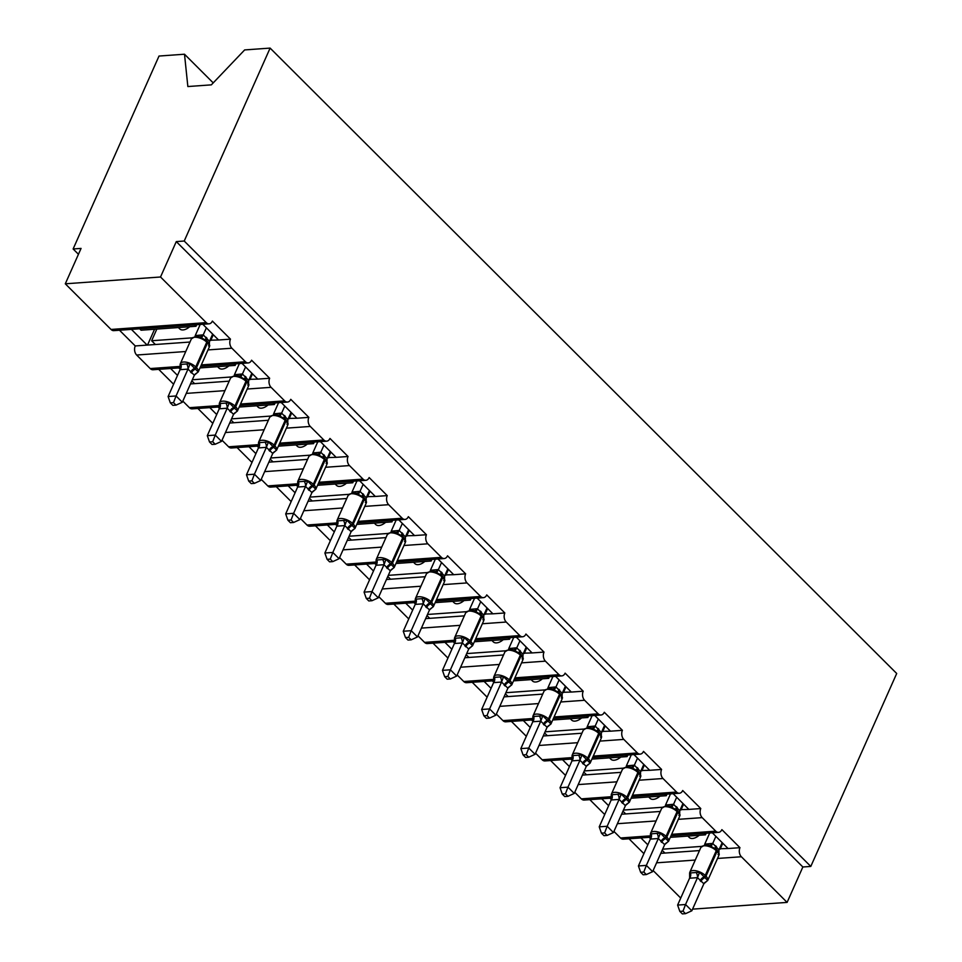<?xml version="1.0" encoding="UTF-8"?>
<svg xmlns="http://www.w3.org/2000/svg" width="962" height="962" viewBox="0 0 962 962"><rect width="100%" height="100%" fill="white"/><g stroke="black" fill="none" stroke-linecap="round" stroke-linejoin="round"><path stroke-width="1.44" d="M213.215 82.888L184.5 54.221L159.019 56.049L73.124 248.978L78.451 254.281M73.124 248.978L81.061 248.412L65.296 283.802L160.522 276.996L176.286 241.594L802.861 866.99L787.108 902.392L741.377 856.757A6.518 4.437 -94.1 0 1 739.97 847.678L721.885 829.629A6.518 4.437 85.9 0 1 718.578 832.358A6.518 4.437 85.9 0 1 715.752 831.168L702.188 817.628A6.518 4.437 -94.1 0 1 700.781 808.561L682.695 790.511A6.518 4.437 85.9 0 1 679.388 793.241A6.518 4.437 85.9 0 1 676.563 792.051L662.998 778.511A6.518 4.437 -94.1 0 1 661.591 769.444L643.506 751.394A6.518 4.437 85.9 0 1 640.199 754.124A6.518 4.437 85.9 0 1 637.373 752.933L623.797 739.393A6.518 4.437 -94.1 0 1 622.402 730.326L604.304 712.265A6.518 4.437 85.9 0 1 601.01 715.006A6.518 4.437 85.9 0 1 598.172 713.816L584.607 700.276A6.518 4.437 -94.1 0 1 583.2 691.209L565.115 673.147A6.518 4.437 85.9 0 1 561.808 675.889A6.518 4.437 85.9 0 1 558.982 674.699L545.418 661.159A6.518 4.437 -94.1 0 1 544.011 652.092L525.925 634.03A6.518 4.437 85.9 0 1 522.619 636.772A6.518 4.437 85.9 0 1 519.793 635.581L506.228 622.041A6.518 4.437 -94.1 0 1 504.822 612.974L486.736 594.913A6.518 4.437 85.9 0 1 483.429 597.655A6.518 4.437 85.9 0 1 480.603 596.464L467.027 582.924A6.518 4.437 -94.1 0 1 465.632 573.845L447.534 555.795A6.518 4.437 85.9 0 1 444.24 558.537A6.518 4.437 85.9 0 1 441.402 557.347L427.837 543.807A6.518 4.437 -94.1 0 1 426.431 534.728L408.345 516.678A6.518 4.437 85.9 0 1 405.038 519.42A6.518 4.437 85.9 0 1 402.212 518.229L388.648 504.689A6.518 4.437 -94.1 0 1 387.241 495.61L369.155 477.561A6.518 4.437 85.9 0 1 365.849 480.303A6.518 4.437 85.9 0 1 363.023 479.112L349.459 465.572A6.518 4.437 -94.1 0 1 348.052 456.493L329.966 438.444A6.518 4.437 85.9 0 1 326.659 441.173A6.518 4.437 85.9 0 1 323.833 439.995L310.257 426.443A6.518 4.437 -94.1 0 1 308.862 417.376L290.764 399.326A6.518 4.437 85.9 0 1 287.47 402.056A6.518 4.437 85.9 0 1 284.632 400.865L271.068 387.325A6.518 4.437 -94.1 0 1 269.661 378.258L251.575 360.209A6.518 4.437 85.9 0 1 248.268 362.939A6.518 4.437 85.9 0 1 245.442 361.748L231.878 348.208A6.518 4.437 -94.1 0 1 230.471 339.141L218.566 339.995L202.814 324.266M230.471 339.141L212.386 321.08A6.518 4.437 85.9 0 1 209.079 323.821L113.853 330.639A6.518 4.437 85.9 0 1 111.027 329.449L65.296 283.802M218.566 339.995L209.944 340.211M192.051 337.854L151.635 340.752L155.399 344.504L135.245 345.947L119.492 330.231M189.983 342.039L155.399 344.504M156.83 329.088L151.635 340.752M189.646 326.743A9.56 5.507 134.9 0 1 179.75 328.908L178.379 327.549M147.15 345.105L131.397 329.377M269.661 378.258L257.756 379.112L242.015 363.395M257.756 379.112L249.134 379.329M231.241 376.972L192.34 379.762M229.172 381.156L194.601 383.634L191.835 380.88M228.848 365.861A9.56 5.507 134.9 0 1 218.939 368.025L217.58 366.666M177.513 375.408L170.599 368.494M173.593 384.223L158.694 369.348M308.862 417.376L296.957 418.229L281.205 402.513M296.957 418.229L288.323 418.446M270.442 416.089L231.529 418.879M268.374 420.274L233.79 422.751L231.036 419.997M268.037 404.978A9.56 5.507 134.9 0 1 258.129 407.142L256.77 405.784M216.715 414.526L209.788 407.611M212.782 423.34L197.883 408.465M348.052 456.493L336.147 457.347L320.394 441.63M336.147 457.347L327.525 457.563M309.632 455.206L270.719 457.996M307.563 459.391L272.98 461.868L270.226 459.114M307.227 444.095A9.56 5.507 134.9 0 1 297.33 446.26L295.959 444.901M255.904 453.643L248.978 446.729M251.984 462.457L237.073 447.583M387.241 495.61L375.336 496.464L359.584 480.747M375.336 496.464L366.714 496.681M348.821 494.336L309.908 497.113M346.753 498.508L312.169 500.986L309.415 498.232M346.416 483.213A9.56 5.507 134.9 0 1 336.52 485.389L335.149 484.018M295.094 492.76L288.167 485.858M291.173 501.575L276.274 486.7M426.431 534.728L414.526 535.581L398.785 519.865M414.526 535.581L405.904 535.798M388.011 533.453L349.11 536.231M385.954 537.626L351.37 540.103L348.605 537.349M385.618 522.33A9.56 5.507 134.9 0 1 375.709 524.506L374.35 523.136M334.283 531.878L327.369 524.975M330.363 540.692L315.464 525.817M465.632 573.845L453.727 574.699L437.975 558.982M453.727 574.699L445.093 574.915M427.212 572.57L388.299 575.348M425.144 576.743L390.56 579.22L387.806 576.466M424.807 561.447A9.56 5.507 134.9 0 1 414.899 563.624L413.54 562.253M373.484 570.995L366.558 564.093M369.552 579.821L354.653 564.947M504.822 612.974L492.917 613.816L477.164 598.099M492.917 613.816L484.295 614.045M466.402 611.688L427.489 614.465M464.333 615.86L429.749 618.338L426.996 615.584M463.997 600.577A9.56 5.507 134.9 0 1 454.1 602.741L452.729 601.382M412.674 610.124L405.748 603.21M408.754 618.939L393.843 604.064M544.011 652.092L532.106 652.933L516.366 637.217M532.106 652.933L523.484 653.162M505.591 650.805L466.678 653.583M503.523 654.978L468.939 657.455L466.185 654.701M503.186 639.694A9.56 5.507 134.9 0 1 493.29 641.858L491.919 640.5M451.863 649.242L444.937 642.327M447.943 658.056L433.044 643.181M583.2 691.209L571.308 692.063L555.555 676.334M571.308 692.063L562.674 692.279M544.793 689.922L505.88 692.712M542.724 694.107L508.14 696.572L505.375 693.818M542.388 678.811A9.56 5.507 134.9 0 1 532.479 680.976L531.12 679.617M491.053 688.359L484.139 681.445M487.133 697.173L472.234 682.298M622.402 730.326L610.497 731.18L594.744 715.451M610.497 731.18L601.875 731.397M583.982 729.04L545.069 731.829M581.914 733.224L547.33 735.689L544.576 732.936M581.577 717.929A9.56 5.507 134.9 0 1 571.668 720.093L570.31 718.734M530.254 727.476L523.328 720.562M526.322 736.291L511.423 721.416M661.591 769.444L649.687 770.297L633.934 754.569M649.687 770.297L641.065 770.514M623.172 768.157L584.259 770.947M621.103 772.342L586.519 774.807L583.766 772.065M620.767 757.046A9.56 5.507 134.9 0 1 610.87 759.21L609.499 757.852M569.444 766.594L562.517 759.679M565.524 775.408L550.613 760.533M700.781 808.561L688.876 809.415L673.135 793.698M688.876 809.415L680.254 809.631M662.361 807.274L623.46 810.064M660.293 811.459L625.721 813.936L622.955 811.182M659.968 796.163A9.56 5.507 134.9 0 1 650.059 798.328L648.689 796.969M608.633 805.711L601.707 798.797M604.713 814.525L589.814 799.65M139.658 328.788L141.077 330.219L195.995 326.286L196.693 324.711M194.565 324.855L195.995 326.286M200 367.929L235.185 365.404L235.894 363.828M233.754 363.985L235.185 365.404M178.848 367.905L180.219 369.276M239.189 407.046L274.386 404.521L275.084 402.946M272.955 403.102L274.386 404.521M218.037 407.022L219.42 408.405M278.379 446.164L313.576 443.638L314.273 442.063M312.145 442.219L313.576 443.638M257.227 446.14L258.61 447.522M317.568 485.281L352.765 482.768L353.475 481.18M351.334 481.337L352.765 482.768M296.428 485.269L297.799 486.64M356.77 524.398L391.955 521.885L392.664 520.298M390.524 520.454L391.955 521.885M335.618 524.386L336.989 525.757M395.959 563.516L431.156 561.002L431.854 559.415M429.725 559.571L431.156 561.002M374.807 563.504L376.19 564.874M435.149 602.633L470.346 600.12L471.043 598.532M468.915 598.689L470.346 600.12M413.997 602.621L415.38 603.992M474.338 641.75L509.535 639.237L510.245 637.662M508.104 637.806L509.535 639.237M453.198 641.738L454.569 643.109M513.54 680.868L548.725 678.354L549.434 676.779M547.294 676.923L548.725 678.354M492.388 680.856L493.759 682.226M552.729 719.985L587.926 717.472L588.624 715.896M586.495 716.041L587.926 717.472M531.577 719.973L532.96 721.344M591.919 759.114L627.116 756.589L627.813 755.014M625.685 755.17L627.116 756.589M570.779 759.09L572.149 760.461M631.12 798.232L666.305 795.706L667.015 794.131M664.874 794.287L666.305 795.706M609.968 798.207L611.339 799.59M739.97 847.678L728.078 848.532L712.325 832.815M728.078 848.532L719.444 848.749M701.563 846.392L662.65 849.181M699.494 850.576L664.91 853.053L662.145 850.3M699.158 835.281A9.56 5.507 134.9 0 1 689.249 837.445L687.89 836.086M647.835 844.828L640.908 837.914M643.903 853.643L629.004 838.768M670.31 837.349L705.495 834.824L706.204 833.248M704.076 833.405L705.495 834.824M649.158 837.325L650.54 838.708M160.522 276.996L206.253 322.631A6.518 4.437 85.9 0 0 209.079 323.821M653.138 870.538L680.735 898.075M613.948 831.408L620.526 837.986A6.518 4.437 85.9 0 0 623.364 839.177L650.709 837.217M574.759 792.291L581.337 798.869A6.518 4.437 85.9 0 0 584.162 800.059L611.519 798.099M535.557 753.174L542.147 759.752A6.518 4.437 85.9 0 0 544.973 760.942L572.33 758.982M496.368 714.057L502.958 720.634A6.518 4.437 85.9 0 0 505.784 721.825L533.128 719.865M457.178 674.939L463.756 681.517A6.518 4.437 85.9 0 0 466.594 682.695L493.939 680.747M417.989 635.822L424.567 642.388A6.518 4.437 85.9 0 0 427.393 643.578L454.749 641.63M378.787 596.705L385.377 603.27A6.518 4.437 85.9 0 0 388.203 604.461L415.56 602.513M339.598 557.587L346.188 564.153A6.518 4.437 85.9 0 0 349.014 565.343L376.358 563.383M300.409 518.47L306.986 525.036A6.518 4.437 85.9 0 0 309.824 526.226L337.169 524.266M261.219 479.353L267.797 485.918A6.518 4.437 85.9 0 0 270.623 487.109L297.979 485.149M222.018 440.235L228.607 446.801A6.518 4.437 85.9 0 0 231.433 447.991L258.778 446.031M182.828 401.106L189.406 407.684A6.518 4.437 85.9 0 0 192.244 408.874L219.589 406.914M185.762 351.515L136.652 355.026L150.216 368.566A6.518 4.437 85.9 0 0 153.042 369.757L180.399 367.797M136.652 355.026A6.518 4.437 -94.1 0 1 135.245 345.947M184.5 54.221L187.855 86.544L211.339 84.86L244.649 49.928L270.118 48.1L896.704 673.496L810.798 866.425L802.861 866.99M787.108 902.392L692.556 909.15M176.286 241.594L184.223 241.029L810.798 866.425M270.118 48.1L184.223 241.029M664.91 853.053L660.798 853.342M147.523 345.069L154.569 329.257M625.721 813.936L621.596 814.225M586.519 774.807L582.407 775.107M547.33 735.689L543.217 735.99M508.14 696.572L504.028 696.873M468.939 657.455L464.826 657.755M429.749 618.338L425.637 618.638M390.56 579.22L386.447 579.509M351.37 540.103L347.258 540.391M312.169 500.986L308.056 501.274M272.98 461.868L268.867 462.157M233.79 422.751L229.677 423.039M194.601 383.634L190.476 383.922M720.189 849.097L722.787 843.265M681 809.98L683.597 804.148M641.81 770.863L644.408 765.018M602.621 731.745L605.218 725.901M563.419 692.616L566.017 686.784M524.23 653.499L526.827 647.666M485.04 614.381L487.638 608.549M445.851 575.264L448.448 569.432M406.649 536.147L409.247 530.315M367.46 497.029L370.057 491.197M328.27 457.912L330.868 452.08M289.081 418.795L291.678 412.963M249.88 379.677L252.477 373.845M210.69 340.56L213.287 334.716M704.749 844.131L712.698 843.397A4.774 3.752 108.5 0 1 708.862 845.273L705.146 844.876L700.913 847.378A9.343 4.221 -156 0 1 704.04 845.79A9.343 4.221 -156 0 1 716.269 850.697A2.177 1.251 134.9 0 0 716.221 849.266L708.862 845.273L705.603 844.949M700.913 847.378L689.874 872.161A9.343 4.221 24 0 1 693.013 870.574A9.343 4.221 24 0 1 705.23 875.468L705.988 876.226A9.343 4.221 24 0 1 707.695 880.519L718.734 855.735A9.343 4.221 -156 0 0 717.027 851.442A2.177 1.251 -45.1 0 0 716.967 850.023L716.221 849.266A2.177 1.251 134.9 0 0 716.089 849.169L714.814 848.075M679.833 911.399L682.347 913.9L685.509 913.672L683.008 911.17L679.833 911.399L677.609 905.086L689.646 878.053L689.622 872.991L699.542 872.281L707.647 880.374L705.699 882.19A4.774 2.453 69.9 0 0 705.326 882.142M677.609 905.086L685.545 904.508L697.51 877.645L689.574 878.222M683.008 911.17L685.545 904.508L691.834 910.786L703.859 883.765L697.51 877.645M722.173 842.64L718.963 849.843L718.879 853.005M709.703 832.996L704.821 843.975M712.698 843.397L718.963 849.843M715.884 836.375L712.758 843.409M689.874 872.161L689.61 873.027L690.56 873.448A4.774 3.752 108.5 0 1 689.622 878.234M718.734 855.735L718.987 854.869L718.049 854.448L718.999 854.809C719.612 854.352 718.939 852.753 716.967 850.023A2.177 1.251 -45.1 0 0 716.834 849.915L716.317 849.398M710.882 846.813L712.686 843.566M699.542 872.281L697.582 877.488M707.647 880.374L703.859 883.765M691.834 910.786L685.509 913.672M665.548 805.014L673.508 804.268A4.774 3.752 108.5 0 1 669.672 806.156L665.944 805.759L661.724 808.26A9.343 4.221 -156 0 1 664.85 806.673A9.343 4.221 -156 0 1 677.08 811.579A2.177 1.251 134.9 0 0 677.02 810.148L669.672 806.156L666.413 805.831M661.724 808.26L650.685 833.044A9.343 4.221 24 0 1 653.811 831.457A9.343 4.221 24 0 1 666.041 836.351L666.798 837.108A9.343 4.221 24 0 1 668.506 841.389L679.533 816.618A9.343 4.221 -156 0 0 677.825 812.325A2.177 1.251 -45.1 0 0 677.777 810.906L677.02 810.148A2.177 1.251 134.9 0 0 676.887 810.052L675.516 808.874M640.644 872.281L643.145 874.783L646.32 874.554L643.806 872.053L640.644 872.281L638.419 865.968L650.444 838.936L650.432 833.874L660.353 833.164L668.458 841.257L666.498 843.073A4.774 2.453 69.9 0 0 666.137 843.025M638.419 865.968L646.356 865.391L658.321 838.527L650.384 839.092M643.806 872.053L646.356 865.391L652.633 871.668L664.67 844.648L658.321 838.527M682.972 803.523L679.773 810.726L679.677 813.888M670.514 793.878L665.62 804.857M673.508 804.268L679.773 810.726M676.695 797.245L673.556 804.292M650.384 834.439L650.685 833.044M650.432 833.874L651.37 834.331A4.774 3.752 108.5 0 1 650.432 839.117M679.533 816.618L679.797 815.752L678.859 815.319L679.809 815.692C680.423 815.235 679.749 813.636 677.777 810.906A2.177 1.251 -45.1 0 0 677.645 810.798L677.128 810.281M671.692 807.695L673.484 804.448M660.353 833.164L658.381 838.371M668.458 841.257L664.67 844.648M652.633 871.668L646.32 874.554M626.358 765.896L634.319 765.151A4.774 3.752 108.5 0 1 630.483 767.039L626.755 766.642L622.522 769.143A9.343 4.221 -156 0 1 625.661 767.556A9.343 4.221 -156 0 1 637.878 772.462A2.177 1.251 134.9 0 0 637.83 771.031L630.483 767.039L627.224 766.714M622.522 769.143L611.495 793.927A9.343 4.221 24 0 1 614.622 792.339A9.343 4.221 24 0 1 626.851 797.233L627.609 797.991A9.343 4.221 24 0 1 629.316 802.272L640.343 777.5A9.343 4.221 -156 0 0 638.636 773.207A2.177 1.251 -45.1 0 0 638.588 771.789L637.83 771.031A2.177 1.251 134.9 0 0 637.698 770.935L636.315 769.756M601.442 833.164L603.956 835.665L607.13 835.437L604.617 832.936L601.442 833.164L599.23 826.839L611.255 799.819L611.243 794.756L621.151 794.047L629.256 802.14L627.308 803.955A4.774 2.453 69.9 0 0 626.947 803.907M599.23 826.839L607.166 826.274L619.119 799.41L611.183 799.975M604.617 832.936L607.166 826.274L613.443 832.551L625.408 805.687L619.119 799.41M643.782 764.405L640.584 771.608L640.488 774.771M631.325 754.761L626.43 765.74M634.319 765.151L640.584 771.608M637.505 758.128L634.367 765.175M611.243 794.756L612.169 795.213A4.774 3.752 108.5 0 1 611.243 799.999M640.343 777.5L640.608 776.635L639.67 776.202L640.62 776.574C641.233 776.118 640.548 774.518 638.588 771.789A2.177 1.251 -45.1 0 0 638.455 771.68L637.938 771.163M632.491 768.578L634.295 765.331M621.151 794.047L619.191 799.254M629.256 802.14L625.48 805.519M613.443 832.551L607.13 835.437M587.169 726.779L595.117 726.033A4.774 3.752 108.5 0 1 591.293 727.921L587.566 727.525L583.333 730.026A9.343 4.221 -156 0 1 586.459 728.438A9.343 4.221 -156 0 1 598.689 733.333A2.177 1.251 134.9 0 0 598.641 731.914L591.293 727.921L588.022 727.597M583.333 730.026L572.306 754.809A9.343 4.221 24 0 1 575.432 753.21A9.343 4.221 24 0 1 587.662 758.116L588.407 758.874A9.343 4.221 24 0 1 590.115 763.155L601.154 738.383A9.343 4.221 -156 0 0 599.446 734.09A2.177 1.251 -45.1 0 0 599.386 732.671L598.641 731.914A2.177 1.251 134.9 0 0 598.508 731.805L597.125 730.627M562.253 794.035L564.766 796.548L567.929 796.32L565.428 793.818L562.253 794.035L560.04 787.722L572.065 760.702L572.041 755.639L581.962 754.929L590.067 763.022L588.119 764.838A4.774 2.453 69.9 0 0 587.746 764.79M560.04 787.722L567.965 787.156L579.93 760.293L571.993 760.858M565.428 793.818L567.965 787.156L574.254 793.422L586.291 766.401L579.93 760.293M604.593 725.288L601.382 732.491L601.298 735.653M592.123 715.644L587.241 726.623M595.117 726.033L601.382 732.491M598.316 719.011L595.177 726.057M572.306 754.809L572.041 755.675L572.979 756.096A4.774 3.752 108.5 0 1 572.053 760.882M601.154 738.383L601.418 737.517L600.468 737.084L601.43 737.409M593.301 729.461L595.105 726.214M581.962 754.929L580.002 760.136M590.067 763.022L586.291 766.401M574.254 793.422L567.929 796.32M547.979 687.662L555.928 686.916A4.774 3.752 108.5 0 1 552.092 688.804L548.376 688.407L544.143 690.908A9.343 4.221 -156 0 1 547.27 689.321A9.343 4.221 -156 0 1 559.499 694.215A2.177 1.251 134.9 0 0 559.439 692.796L552.092 688.804L548.833 688.479M544.143 690.908L533.104 715.692A9.343 4.221 24 0 1 536.243 714.093A9.343 4.221 24 0 1 548.46 718.999L549.218 719.756A9.343 4.221 24 0 1 550.925 724.037L561.964 699.254A9.343 4.221 -156 0 0 560.257 694.973A2.177 1.251 -45.1 0 0 560.197 693.554L559.439 692.796A2.177 1.251 134.9 0 0 559.319 692.688L557.936 691.51M523.063 754.917L525.577 757.431L528.739 757.202L526.226 754.689L523.063 754.917L520.839 748.604L532.876 721.584L532.852 716.522L542.772 715.812L550.877 723.905L548.929 725.721A4.774 2.453 69.9 0 0 548.556 725.661M520.839 748.604L528.775 748.039L540.74 721.175L532.804 721.74A4.774 3.752 108.5 0 0 533.79 716.979L532.852 716.522M526.226 754.689L528.775 748.039L535.064 754.304L547.089 727.284L540.74 721.175M565.403 686.171L562.193 693.361L562.109 696.536M552.934 676.526L548.051 687.505M555.928 686.916L562.193 693.361M559.114 679.893L555.988 686.94M561.964 699.254L562.217 698.388L561.279 697.967L562.229 698.34C562.842 697.883 562.169 696.284 560.197 693.554A2.177 1.251 -45.1 0 0 560.064 693.446L559.547 692.929M554.112 690.343L555.904 687.096M542.772 715.812L540.812 721.019M550.877 723.905L547.089 727.284M535.064 754.304L528.739 757.202M508.778 648.544L516.738 647.799A4.774 3.752 108.5 0 1 512.902 649.687L509.175 649.29L504.954 651.791A9.343 4.221 -156 0 1 508.08 650.204A9.343 4.221 -156 0 1 520.31 655.098A2.177 1.251 134.9 0 0 520.25 653.679L512.902 649.687L509.644 649.362M504.954 651.791L493.915 676.575A9.343 4.221 24 0 1 497.041 674.975A9.343 4.221 24 0 1 509.271 679.881L510.028 680.639A9.343 4.221 24 0 1 511.736 684.92L522.763 660.136A9.343 4.221 -156 0 0 521.055 655.856A2.177 1.251 -45.1 0 0 521.007 654.425L520.25 653.679A2.177 1.251 134.9 0 0 520.117 653.571L518.855 652.476M483.874 715.8L486.375 718.313L489.55 718.085L487.037 715.572L483.874 715.8L481.649 709.487L493.674 682.467L493.662 677.404L503.583 676.695L511.676 684.776L509.728 686.603A4.774 2.453 69.9 0 0 509.367 686.543M481.649 709.487L489.586 708.922L501.551 682.058L493.614 682.623M487.037 715.572L489.586 708.922L495.863 715.187L507.9 688.167L501.551 682.058M526.202 647.041L523.003 654.244L522.907 657.419M513.744 637.409L508.85 648.388M516.738 647.799L523.003 654.244M519.925 640.776L516.786 647.823M493.662 677.404L494.6 677.861A4.774 3.752 108.5 0 1 493.662 682.647M522.763 660.136L523.027 659.271L522.089 658.85L523.039 659.223C523.653 658.766 522.979 657.166 521.007 654.425A2.177 1.251 -45.1 0 0 520.875 654.328L520.358 653.811M514.923 651.226L516.714 647.979M503.583 676.695L501.611 681.89M511.676 684.776L507.9 688.167M495.863 715.187L489.55 718.085M469.588 609.427L477.549 608.681A4.774 3.752 108.5 0 1 473.713 610.569L469.985 610.173L465.752 612.674A9.343 4.221 -156 0 1 468.891 611.074A9.343 4.221 -156 0 1 481.108 615.981A2.177 1.251 134.9 0 0 481.06 614.562L473.713 610.569L470.454 610.245M465.752 612.674L454.725 637.457A9.343 4.221 24 0 1 457.852 635.858A9.343 4.221 24 0 1 470.081 640.764L470.827 641.51A9.343 4.221 24 0 1 472.546 645.803L483.573 621.019A9.343 4.221 -156 0 0 481.866 616.738A2.177 1.251 -45.1 0 0 481.818 615.307L481.06 614.562A2.177 1.251 134.9 0 0 480.928 614.453L479.653 613.359M444.672 676.683L447.186 679.184L450.36 678.968L447.847 676.454L444.672 676.683L442.46 670.37L454.485 643.35L454.461 638.287L464.381 637.578L472.486 645.658L470.538 647.486A4.774 2.453 69.9 0 0 470.165 647.426M442.46 670.37L450.396 669.805L462.349 642.941L454.413 643.506M447.847 676.454L450.396 669.805L456.673 676.07L468.71 649.049L462.349 642.941M487.012 607.924L483.814 615.127L483.718 618.301M474.555 598.292L469.66 609.271M480.735 601.659L477.525 608.862L483.814 615.127M454.461 638.287L455.399 638.744A4.774 3.752 108.5 0 1 454.473 643.53M482.9 619.732L483.826 620.189L482.9 619.732M475.721 612.097L477.525 608.862M464.381 637.578L462.421 642.772M472.486 645.658L468.71 649.049M456.673 676.07L450.36 678.968M430.399 570.31L438.347 569.564A4.774 3.752 108.5 0 1 434.523 571.452L430.796 571.043L426.563 573.556A9.343 4.221 -156 0 1 429.689 571.957A9.343 4.221 -156 0 1 441.919 576.863A2.177 1.251 134.9 0 0 441.871 575.444L434.523 571.452L431.253 571.127M426.563 573.556L415.524 598.328A9.343 4.221 24 0 1 418.662 596.741A9.343 4.221 24 0 1 430.892 601.647L431.637 602.392A9.343 4.221 24 0 1 433.345 606.685L444.384 581.902A9.343 4.221 -156 0 0 442.676 577.621A2.177 1.251 -45.1 0 0 442.616 576.19L441.871 575.444A2.177 1.251 134.9 0 0 441.738 575.336L440.355 574.158M405.483 637.566L407.996 640.067L411.159 639.838L408.658 637.337L405.483 637.566L403.258 631.252L415.295 604.232L415.271 599.17L425.192 598.46L433.297 606.541L431.349 608.369A4.774 2.453 69.9 0 0 430.976 608.309M403.258 631.252L411.195 630.687L423.16 603.823L415.223 604.389M408.658 637.337L411.195 630.687L417.484 636.952L429.509 609.932L423.16 603.823M447.823 568.807L444.612 576.01L444.528 579.184M435.353 559.175L430.471 570.153M438.347 569.564L444.612 576.01M441.534 562.542L438.407 569.576M415.271 599.17L416.209 599.627A4.774 3.752 108.5 0 1 415.283 604.401M444.384 581.902L444.648 581.036L443.698 580.615L444.648 580.988C445.262 580.531 444.588 578.932 442.616 576.19A2.177 1.251 -45.1 0 0 442.484 576.094L441.967 575.577M436.532 572.979L438.335 569.732M425.192 598.46L423.232 603.655M433.297 606.541L429.509 609.932M417.484 636.952L411.159 639.838M391.209 531.192L399.158 530.447A4.774 3.752 108.5 0 1 395.322 532.335L391.606 531.926L387.373 534.439A9.343 4.221 -156 0 1 390.5 532.84A9.343 4.221 -156 0 1 402.729 537.746A2.177 1.251 134.9 0 0 402.669 536.327L395.322 532.335L392.063 531.998M387.373 534.439L376.334 559.211A9.343 4.221 24 0 1 379.473 557.623A9.343 4.221 24 0 1 391.69 562.529L392.448 563.275A9.343 4.221 24 0 1 394.155 567.568L405.182 542.784A9.343 4.221 -156 0 0 403.475 538.504A2.177 1.251 -45.1 0 0 403.427 537.073L402.669 536.327A2.177 1.251 134.9 0 0 402.537 536.219L401.166 535.04M366.294 598.448L368.795 600.949L371.969 600.721L369.456 598.22L366.294 598.448L364.069 592.135L376.106 565.103L376.082 560.052L386.002 559.343L394.107 567.424L392.159 569.251A4.774 2.453 69.9 0 0 391.787 569.191M364.069 592.135L372.005 591.57L383.97 564.706L376.034 565.271M369.456 598.22L372.005 591.57L378.282 597.835L390.319 570.815L383.97 564.706M408.634 529.689L405.423 536.892L405.339 540.067M396.164 520.045L391.281 531.036M399.158 530.447L405.423 536.892M402.344 523.424L399.206 530.459M376.334 559.211L376.07 560.076L377.02 560.509A4.774 3.752 108.5 0 1 376.082 565.283M405.182 542.784L405.447 541.919L404.509 541.498L405.459 541.871C406.072 541.414 405.399 539.814 403.427 537.073A2.177 1.251 -45.1 0 0 403.294 536.976L402.777 536.459M397.342 533.862L399.134 530.615M386.002 559.343L384.042 564.538M394.107 567.424L390.319 570.815M378.282 597.835L371.969 600.721M352.008 492.063L359.968 491.329A4.774 3.752 108.5 0 1 356.132 493.205L352.405 492.809L348.172 495.322A9.343 4.221 -156 0 1 351.31 493.722A9.343 4.221 -156 0 1 363.54 498.629A2.177 1.251 134.9 0 0 363.48 497.21L356.132 493.205L352.874 492.881M348.172 495.322L337.145 520.093A9.343 4.221 24 0 1 340.271 518.506A9.343 4.221 24 0 1 352.501 523.412L353.258 524.158A9.343 4.221 24 0 1 354.966 528.451L365.993 503.667A9.343 4.221 -156 0 0 364.285 499.374A2.177 1.251 -45.1 0 0 364.237 497.955L363.48 497.21A2.177 1.251 134.9 0 0 363.347 497.101L361.965 495.923M327.092 559.331L329.605 561.832L332.78 561.604L330.267 559.102L327.092 559.331L324.879 553.018L336.844 526.154L336.892 520.923L346.813 520.214L354.906 528.306L352.958 530.122A4.774 2.453 69.9 0 0 352.597 530.074M324.879 553.018L332.816 552.453L344.781 525.589L336.844 526.154M330.267 559.102L332.816 552.453L339.093 558.718L351.13 531.697L344.781 525.589M369.432 490.572L366.233 497.775L366.137 500.937M356.974 480.928L352.08 491.907M359.968 491.329L366.233 497.775M363.155 484.307L360.016 491.341M336.868 521.079L337.145 520.093M336.892 520.923L337.818 521.392A4.774 3.752 108.5 0 1 336.892 526.166M365.993 503.667L366.257 502.801L365.32 502.38L366.269 502.753C366.883 502.296 366.209 500.697 364.237 497.955A2.177 1.251 -45.1 0 0 364.105 497.847L363.588 497.33M358.153 494.745L359.944 491.498M346.813 520.214L344.841 525.42M354.906 528.306L351.13 531.697M339.093 558.718L332.78 561.604M312.818 452.946L320.767 452.212A4.774 3.752 108.5 0 1 316.943 454.088L313.215 453.691L308.982 456.204A9.343 4.221 -156 0 1 312.121 454.605A9.343 4.221 -156 0 1 324.338 459.511A2.177 1.251 134.9 0 0 324.29 458.08L316.943 454.088L313.684 453.763M308.982 456.204L297.955 480.976A9.343 4.221 24 0 1 301.082 479.389A9.343 4.221 24 0 1 313.311 484.295L314.057 485.04A9.343 4.221 24 0 1 315.764 489.333L326.803 464.55A9.343 4.221 -156 0 0 325.096 460.257A2.177 1.251 -45.1 0 0 325.048 458.838L324.29 458.08A2.177 1.251 134.9 0 0 324.158 457.984L322.775 456.806M287.903 520.214L290.416 522.715L293.59 522.486L291.077 519.985L287.903 520.214L285.69 513.9L297.715 486.868L297.691 481.806L307.612 481.096L315.716 489.189L313.768 491.005A4.774 2.453 69.9 0 0 313.396 490.957M285.69 513.9L293.626 513.323L305.579 486.459L297.643 487.037M291.077 519.985L293.626 513.323L299.904 519.6L311.941 492.58L305.579 486.459M330.243 451.455L327.044 458.658L326.948 461.82M317.785 441.811L312.89 452.789M320.767 452.212L327.044 458.658M323.966 445.19L320.827 452.224M297.691 481.806L298.629 482.263A4.774 3.752 108.5 0 1 297.703 487.049M326.803 464.55L327.068 463.684L326.118 463.263L327.08 463.636C327.693 463.167 327.008 461.568 325.048 458.838A2.177 1.251 -45.1 0 0 324.915 458.73L324.398 458.213M318.951 455.627L320.755 452.38M307.612 481.096L305.651 486.303M315.716 489.189L311.941 492.58M299.904 519.6L293.59 522.486M273.629 413.828L281.577 413.095A4.774 3.752 108.5 0 1 277.741 414.971L274.026 414.574L269.793 417.075A9.343 4.221 -156 0 1 272.919 415.488A9.343 4.221 -156 0 1 285.149 420.394A2.177 1.251 134.9 0 0 285.101 418.963L277.741 414.971L274.483 414.646M269.793 417.075L258.754 441.859A9.343 4.221 24 0 1 261.892 440.271A9.343 4.221 24 0 1 274.11 445.165L274.867 445.923A9.343 4.221 24 0 1 276.575 450.204L287.614 425.432A9.343 4.221 -156 0 0 285.906 421.14A2.177 1.251 -45.1 0 0 285.846 419.721L285.101 418.963A2.177 1.251 134.9 0 0 284.968 418.867L283.694 417.773M248.713 481.096L251.226 483.597L254.389 483.369L251.888 480.868L248.713 481.096L246.488 474.783L258.525 447.751L258.501 442.688L268.422 441.979L276.527 450.072L274.579 451.887A4.774 2.453 69.9 0 0 274.206 451.839M246.488 474.783L254.425 474.206L266.39 447.342L258.453 447.919M251.888 480.868L254.425 474.206L260.714 480.483L272.739 453.463L266.39 447.342M291.053 412.337L287.842 419.54L287.758 422.703M278.583 402.693L273.701 413.672M281.577 413.095L287.842 419.54M284.764 406.072L281.638 413.107M258.754 441.859L258.501 442.724L259.439 443.145A4.774 3.752 108.5 0 1 258.513 447.931M287.614 425.432L287.878 424.567L286.929 424.146L287.891 424.458M279.762 416.51L281.565 413.263M268.422 441.979L266.462 447.186M276.527 450.072L272.739 453.463M260.714 480.483L254.389 483.369M234.427 374.711L242.388 373.965A4.774 3.752 108.5 0 1 238.552 375.853L234.836 375.457L230.603 377.958A9.343 4.221 -156 0 1 233.73 376.37A9.343 4.221 -156 0 1 245.959 381.277A2.177 1.251 134.9 0 0 245.899 379.846L238.552 375.853L235.293 375.529M230.603 377.958L219.564 402.741A9.343 4.221 24 0 1 222.703 401.154A9.343 4.221 24 0 1 234.92 406.048L235.678 406.806A9.343 4.221 24 0 1 237.386 411.087L248.412 386.315A9.343 4.221 -156 0 0 246.705 382.022A2.177 1.251 -45.1 0 0 246.657 380.603L245.899 379.846A2.177 1.251 134.9 0 0 245.767 379.749L244.396 378.571M209.524 441.979L212.025 444.48L215.199 444.252L212.686 441.75L209.524 441.979L207.299 435.666L219.336 408.634L219.312 403.571L229.233 402.862L237.337 410.954L235.377 412.77A4.774 2.453 69.9 0 0 235.017 412.722M207.299 435.666L215.235 435.089L227.2 408.225L219.264 408.79M212.686 441.75L215.235 435.089L221.513 441.366L233.55 414.345L227.2 408.225M251.852 373.22L248.653 380.423L248.557 383.585M239.394 363.576L234.512 374.555M242.388 373.965L248.653 380.423M245.575 366.943L242.436 373.99M219.312 403.571L220.25 404.028A4.774 3.752 108.5 0 1 219.312 408.814M248.412 386.315L248.677 385.449L247.739 385.016L248.689 385.389C249.302 384.932 248.629 383.333 246.657 380.603A2.177 1.251 -45.1 0 0 246.525 380.495L246.007 379.978M240.572 377.393L242.364 374.146M229.233 402.862L227.26 408.068M237.337 410.954L233.55 414.345M221.513 441.366L215.199 444.252M195.238 335.594L203.198 334.848A4.774 3.752 108.5 0 1 199.362 336.736L195.635 336.339L191.402 338.84A9.343 4.221 -156 0 1 194.54 337.253A9.343 4.221 -156 0 1 206.758 342.159A2.177 1.251 134.9 0 0 206.71 340.728L199.362 336.736L196.104 336.411M191.402 338.84L180.375 363.624A9.343 4.221 24 0 1 183.501 362.025A9.343 4.221 24 0 1 195.731 366.931L196.488 367.688A9.343 4.221 24 0 1 198.196 371.969L209.223 347.198A9.343 4.221 -156 0 0 207.515 342.905A2.177 1.251 -45.1 0 0 207.467 341.486L206.71 340.728A2.177 1.251 134.9 0 0 206.577 340.62L205.303 339.526M170.322 402.85L172.835 405.363L176.01 405.134L173.497 402.633L170.322 402.85L168.109 396.536L180.135 369.516L180.122 364.454L190.031 363.744L198.136 371.837L196.188 373.653A4.774 2.453 69.9 0 0 195.827 373.605M168.109 396.536L176.046 395.971L187.999 369.107L180.074 369.673M173.497 402.633L176.046 395.971L182.323 402.248L194.36 375.216L187.999 369.107M212.662 334.103L209.463 341.306L209.367 344.468M200.204 324.459L195.31 335.437M203.198 334.848L209.463 341.306M206.385 327.826L203.247 334.872M180.375 363.624L180.11 364.49L181.048 364.911A4.774 3.752 108.5 0 1 180.122 369.697M209.223 347.198L209.488 346.332L208.55 345.899L209.5 346.272C210.113 345.815 209.427 344.216 207.467 341.486A2.177 1.251 -45.1 0 0 207.335 341.378L206.818 340.861M201.383 338.275L203.174 335.029M190.031 363.744L188.071 368.951M198.136 371.837L194.36 375.216M182.323 402.248L176.01 405.134M206.253 322.631L111.027 329.449M231.878 348.208L208.008 349.915M245.442 361.748L201.335 364.911M180.243 366.414L150.216 368.566M271.068 387.325L247.21 389.033M224.964 390.632L186.267 393.398M284.632 400.865L240.536 404.028M219.432 405.531L189.406 407.684M310.257 426.443L286.399 428.15M264.153 429.749L225.457 432.515M323.833 439.995L279.726 443.145M258.622 444.648L228.607 446.801M349.459 465.572L325.589 467.279M303.343 468.867L264.646 471.633M363.023 479.112L318.915 482.263M297.823 483.766L267.797 485.918M388.648 504.689L364.778 506.397M342.532 507.984L303.836 510.75M402.212 518.229L358.104 521.38M337.013 522.895L306.986 525.036M427.837 543.807L403.98 545.514M381.734 547.101L343.037 549.867M441.402 557.347L397.306 560.497M376.202 562.012L346.188 564.153M467.027 582.924L443.169 584.631M420.923 586.219L382.227 588.984M480.603 596.464L436.495 599.615M415.392 601.13L385.377 603.27M506.228 622.041L482.359 623.749M460.113 625.336L421.416 628.102M519.793 635.581L475.685 638.732M454.593 640.247L424.567 642.388M545.418 661.159L521.548 662.866M499.314 664.453L460.618 667.219M558.982 674.699L514.874 677.849M493.783 679.364L463.756 681.517M584.607 700.276L560.75 701.983M538.504 703.571L499.807 706.348M598.172 713.816L554.076 716.979M532.972 718.482L502.958 720.634M623.797 739.393L599.939 741.101M577.693 742.688L538.997 745.466M637.373 752.933L593.265 756.096M572.162 757.599L542.147 759.752M662.998 778.511L639.129 780.218M616.882 781.817L578.186 784.583M676.563 792.051L632.455 795.213M611.363 796.716L581.337 798.869M702.188 817.628L678.318 819.335M656.084 820.935L617.388 823.7M715.752 831.168L671.644 834.331M650.552 835.834L620.526 837.986M741.377 856.757L717.52 858.453M695.273 860.052L656.577 862.818M700.865 881.529A4.774 2.754 -45.1 0 1 704.388 877.885A2.177 1.251 -45.1 0 0 705.988 876.226L717.027 851.442L716.269 850.697L705.23 875.468A2.177 1.251 134.9 0 1 703.631 877.128A4.774 2.754 -45.1 0 0 700.108 880.771M715.68 845.802A4.774 2.754 -45.1 0 0 715.596 848.7M716.437 846.56A4.774 2.754 -45.1 0 0 716.281 849.338M704.569 844.937A4.774 2.453 69.9 0 0 704.893 843.951M697.438 877.681A4.774 2.453 69.9 0 0 696.512 873.027M661.676 842.399A4.774 2.754 -45.1 0 1 665.199 838.768A2.177 1.251 -45.1 0 0 666.798 837.108L677.825 812.325L677.08 811.579L666.041 836.351A2.177 1.251 134.9 0 1 664.441 838.01A4.774 2.754 -45.1 0 0 660.918 841.654M676.49 806.685A4.774 2.754 -45.1 0 0 676.406 809.583M677.236 807.443A4.774 2.754 -45.1 0 0 677.092 810.22M665.379 805.819A4.774 2.453 69.9 0 0 665.704 804.833M658.236 838.563A4.774 2.453 69.9 0 0 657.323 833.91M622.474 803.282A4.774 2.754 -45.1 0 1 625.997 799.65A2.177 1.251 -45.1 0 0 627.609 797.991L638.636 773.207L637.878 772.462L626.851 797.233A2.177 1.251 134.9 0 1 625.252 798.893A4.774 2.754 -45.1 0 0 621.729 802.536M637.289 767.568A4.774 2.754 -45.1 0 0 637.217 770.454M638.046 768.325A4.774 2.754 -45.1 0 0 637.89 771.103M626.19 766.702A4.774 2.453 69.9 0 0 626.502 765.716M619.047 799.434A4.774 2.453 69.9 0 0 618.121 794.792M583.285 764.165A4.774 2.754 -45.1 0 1 586.808 760.521A2.177 1.251 -45.1 0 0 588.407 758.874L599.446 734.09L598.689 733.333L587.662 758.116A2.177 1.251 134.9 0 1 586.05 759.776A4.774 2.754 -45.1 0 0 582.527 763.419M601.418 737.469C602.032 737 601.358 735.401 599.386 732.671A2.177 1.251 -45.1 0 0 599.254 732.563L598.737 732.046M598.099 728.45A4.774 2.754 -45.1 0 0 598.015 731.336M598.857 729.208A4.774 2.754 -45.1 0 0 598.701 731.974M586.988 727.585A4.774 2.453 69.9 0 0 587.313 726.599M579.858 760.317A4.774 2.453 69.9 0 0 578.932 755.675M544.095 725.047A4.774 2.754 -45.1 0 1 547.618 721.404A2.177 1.251 -45.1 0 0 549.218 719.756L560.257 694.973L559.499 694.215L548.46 718.999A2.177 1.251 134.9 0 1 546.861 720.658A4.774 2.754 -45.1 0 0 543.338 724.302M558.91 689.333A4.774 2.754 -45.1 0 0 558.826 692.219M559.668 690.079A4.774 2.754 -45.1 0 0 559.511 692.856M547.799 688.467A4.774 2.453 69.9 0 0 548.124 687.481M540.668 721.199A4.774 2.453 69.9 0 0 539.742 716.558M504.906 685.93A4.774 2.754 -45.1 0 1 508.429 682.286A2.177 1.251 -45.1 0 0 510.028 680.639L521.055 655.856L520.31 655.098L509.271 679.881A2.177 1.251 134.9 0 1 507.671 681.541A4.774 2.754 -45.1 0 0 504.148 685.184M519.72 650.216A4.774 2.754 -45.1 0 0 519.636 653.102M520.466 650.961A4.774 2.754 -45.1 0 0 520.322 653.739M508.609 649.35A4.774 2.453 69.9 0 0 508.934 648.364M501.467 682.082A4.774 2.453 69.9 0 0 500.553 677.44M465.704 646.813A4.774 2.754 -45.1 0 1 469.228 643.169A2.177 1.251 -45.1 0 0 470.827 641.51L481.866 616.738L481.108 615.981L470.081 640.764A2.177 1.251 134.9 0 1 468.482 642.424A4.774 2.754 -45.1 0 0 464.959 646.055M483.573 621.019L483.838 620.153C484.463 619.648 483.778 618.049 481.818 615.307A2.177 1.251 -45.1 0 0 481.685 615.211L481.168 614.694M480.519 611.098A4.774 2.754 -45.1 0 0 480.435 613.984M481.277 611.844A4.774 2.754 -45.1 0 0 481.12 614.622M469.42 610.233A4.774 2.453 69.9 0 0 469.733 609.235M462.277 642.965A4.774 2.453 69.9 0 0 461.351 638.311M426.515 607.695A4.774 2.754 -45.1 0 1 430.038 604.052A2.177 1.251 -45.1 0 0 431.637 602.392L442.676 577.621L441.919 576.863L430.892 601.647A2.177 1.251 134.9 0 1 429.28 603.294A4.774 2.754 -45.1 0 0 425.757 606.938M441.33 571.981A4.774 2.754 -45.1 0 0 441.245 574.867M442.087 572.727A4.774 2.754 -45.1 0 0 441.931 575.504M430.218 571.115A4.774 2.453 69.9 0 0 430.543 570.117M423.088 603.847A4.774 2.453 69.9 0 0 422.162 599.194M387.325 568.578A4.774 2.754 -45.1 0 1 390.849 564.934A2.177 1.251 -45.1 0 0 392.448 563.275L403.475 538.504L402.729 537.746L391.69 562.529A2.177 1.251 134.9 0 1 390.091 564.177A4.774 2.754 -45.1 0 0 386.568 567.82M402.14 532.852A4.774 2.754 -45.1 0 0 402.056 535.75M402.886 533.609A4.774 2.754 -45.1 0 0 402.741 536.387M391.029 531.986A4.774 2.453 69.9 0 0 391.354 531M383.898 564.73A4.774 2.453 69.9 0 0 382.972 560.076M348.136 529.461A4.774 2.754 -45.1 0 1 351.659 525.817A2.177 1.251 -45.1 0 0 353.258 524.158L364.285 499.374L363.54 498.629L352.501 523.412A2.177 1.251 134.9 0 1 350.902 525.06A4.774 2.754 -45.1 0 0 347.378 528.703M362.951 493.734A4.774 2.754 -45.1 0 0 362.866 496.632M363.696 494.492A4.774 2.754 -45.1 0 0 363.54 497.27M351.839 492.869A4.774 2.453 69.9 0 0 352.164 491.883M344.697 525.613A4.774 2.453 69.9 0 0 343.783 520.959M308.934 490.343A4.774 2.754 -45.1 0 1 312.458 486.7A2.177 1.251 -45.1 0 0 314.057 485.04L325.096 460.257L324.338 459.511L313.311 484.295A2.177 1.251 134.9 0 1 311.712 485.942A4.774 2.754 -45.1 0 0 308.189 489.586M323.749 454.617A4.774 2.754 -45.1 0 0 323.665 457.515M324.507 455.375A4.774 2.754 -45.1 0 0 324.35 458.152M312.65 453.751A4.774 2.453 69.9 0 0 312.963 452.765M305.507 486.495A4.774 2.453 69.9 0 0 304.581 481.842M269.745 451.226A4.774 2.754 -45.1 0 1 273.268 447.583A2.177 1.251 -45.1 0 0 274.867 445.923L285.906 421.14L285.149 420.394L274.11 445.165A2.177 1.251 134.9 0 1 272.511 446.825A4.774 2.754 -45.1 0 0 268.987 450.469M287.878 424.519C288.492 424.05 287.818 422.45 285.846 419.721A2.177 1.251 -45.1 0 0 285.714 419.612L285.197 419.095M284.56 415.5A4.774 2.754 -45.1 0 0 284.475 418.398M285.317 416.257A4.774 2.754 -45.1 0 0 285.161 419.035M273.448 414.634A4.774 2.453 69.9 0 0 273.773 413.648M266.318 447.378A4.774 2.453 69.9 0 0 265.392 442.724M230.555 412.097A4.774 2.754 -45.1 0 1 234.079 408.465A2.177 1.251 -45.1 0 0 235.678 406.806L246.705 382.022L245.959 381.277L234.92 406.048A2.177 1.251 134.9 0 1 233.321 407.708A4.774 2.754 -45.1 0 0 229.798 411.351M245.37 376.382A4.774 2.754 -45.1 0 0 245.286 379.281M246.116 377.14A4.774 2.754 -45.1 0 0 245.971 379.918M234.259 375.517A4.774 2.453 69.9 0 0 234.584 374.531M227.128 408.261A4.774 2.453 69.9 0 0 226.202 403.607M191.366 372.979A4.774 2.754 -45.1 0 1 194.877 369.336A2.177 1.251 -45.1 0 0 196.488 367.688L207.515 342.905L206.758 342.159L195.731 366.931A2.177 1.251 134.9 0 1 194.132 368.59A4.774 2.754 -45.1 0 0 190.608 372.234M206.169 337.265A4.774 2.754 -45.1 0 0 206.096 340.151M206.926 338.023A4.774 2.754 -45.1 0 0 206.77 340.788M195.07 336.399A4.774 2.453 69.9 0 0 195.382 335.413M187.927 369.131A4.774 2.453 69.9 0 0 187.013 364.49M718.578 832.358L671.007 835.762M679.388 793.241L631.818 796.644M640.199 754.124L592.628 757.527M601.01 715.006L553.427 718.41M561.808 675.889L514.237 679.292M522.619 636.772L475.048 640.175M483.429 597.655L435.858 601.058M444.24 558.537L396.657 561.94M405.038 519.42L357.467 522.823M365.849 480.303L318.278 483.706M326.659 441.173L279.088 444.576M287.47 402.056L239.887 405.459M248.268 362.939L200.697 366.342M704.485 882.875L707.695 880.519M665.295 843.758L668.506 841.389M626.094 804.641L629.316 802.272M611.495 793.927L611.231 794.792M586.904 765.524L590.115 763.155M547.715 726.406L550.925 724.037M533.104 715.692L532.84 716.558M508.525 687.289L511.736 684.92M493.915 676.575L493.65 677.44M469.324 648.172L472.546 645.803M454.725 637.457L454.461 638.323M430.134 609.042L433.345 606.685M415.524 598.328L415.271 599.194M390.945 569.925L394.155 567.568M351.755 530.808L354.966 528.451M312.554 491.69L315.764 489.333M297.955 480.976L297.691 481.842M273.364 452.573L276.575 450.204M234.175 413.456L237.386 411.087M219.564 402.741L219.3 403.607M194.973 374.338L198.196 371.969"/></g></svg>
